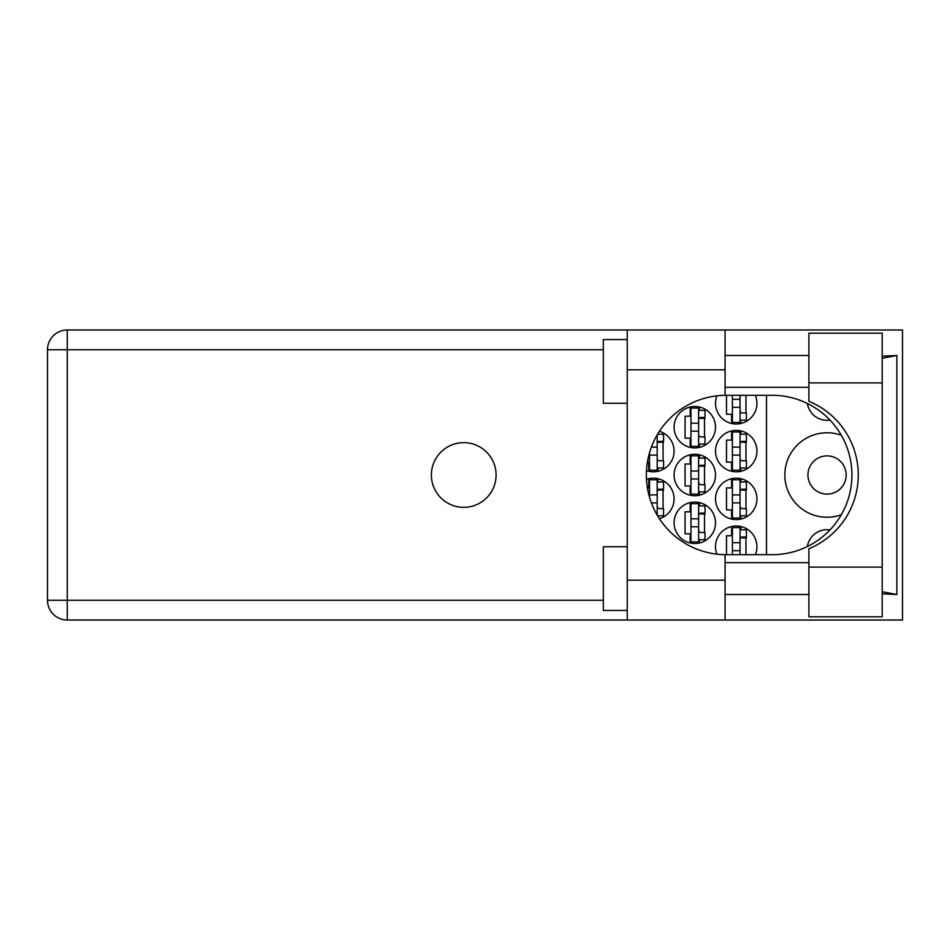 <?xml version="1.0" encoding="UTF-8"?>
<svg xmlns="http://www.w3.org/2000/svg" width="950" height="950" viewBox="0 0 950 950"><rect width="100%" height="100%" fill="white"/><g stroke="black" fill="none" stroke-linecap="round" stroke-linejoin="round"><path stroke-width="1.43" d="M846.177 475A19.119 19.119 0 0 1 827.058 494.119A19.119 19.119 0 0 1 807.939 475A19.119 19.119 0 0 1 827.058 455.881A19.119 19.119 0 0 1 846.177 475M830.015 420.126A19.914 19.914 0 0 1 807.381 403.489M841.308 435.242A42.228 42.228 0 0 0 784.831 475A42.228 42.228 0 0 0 841.308 514.758M755.345 554.681A20.722 20.722 0 0 0 736.226 525.991A20.722 20.722 0 0 0 716.894 554.147M715.516 498.904A20.722 20.722 0 0 0 736.226 519.614A20.722 20.722 0 0 0 756.948 498.904A20.722 20.722 0 0 0 736.226 478.183A20.722 20.722 0 0 0 715.516 498.904M659.419 518.712A20.722 20.722 0 0 0 674.084 498.904A20.722 20.722 0 0 0 646.475 479.37M715.516 451.096A20.722 20.722 0 0 0 736.226 471.817A20.722 20.722 0 0 0 756.948 451.096A20.722 20.722 0 0 0 736.226 430.386A20.722 20.722 0 0 0 715.516 451.096M646.475 470.63A20.722 20.722 0 0 0 674.084 451.096A20.722 20.722 0 0 0 659.419 431.288M716.894 395.853A20.722 20.722 0 0 0 736.226 424.009A20.722 20.722 0 0 0 755.345 395.319M674.084 522.809A20.722 20.722 0 0 0 694.794 543.519A20.722 20.722 0 0 0 715.516 522.809A20.722 20.722 0 0 0 694.794 502.087A20.722 20.722 0 0 0 674.084 522.809M674.084 475A20.722 20.722 0 0 0 694.794 495.722A20.722 20.722 0 0 0 715.516 475A20.722 20.722 0 0 0 694.794 454.278A20.722 20.722 0 0 0 674.084 475M674.084 427.191A20.722 20.722 0 0 0 694.794 447.913A20.722 20.722 0 0 0 715.516 427.191A20.722 20.722 0 0 0 694.794 406.481A20.722 20.722 0 0 0 674.084 427.191M731.607 526.514L731.607 535.717L726.501 535.717L726.501 554.681M731.607 478.705L731.607 487.908L726.501 487.908L726.501 509.901L731.607 509.901L731.607 519.092M648.743 478.705L648.743 487.908L647.401 487.908M731.607 430.908L731.607 440.099L726.501 440.099L726.501 462.092L731.607 462.092L731.607 471.295M647.401 462.092L648.743 462.092L648.743 471.295M726.501 395.319L726.501 414.283L731.607 414.283L731.607 423.486M690.175 502.609L690.175 511.812L685.069 511.812L685.069 533.805L690.175 533.805L690.175 542.996M690.175 454.801L690.175 464.004L685.069 464.004L685.069 485.996L690.175 485.996L690.175 495.199M690.175 407.004L690.175 416.195L685.069 416.195L685.069 438.188L690.175 438.188L690.175 447.391M766.508 395.319L766.508 554.681M807.381 546.511A19.914 19.914 0 0 1 830.015 529.874M699.414 447.391L699.414 444.089M699.414 410.305L699.414 407.004M704.52 436.917L704.52 417.478M699.414 495.199L699.414 491.886M699.414 458.114L699.414 454.801M704.52 484.726L704.52 465.274M699.414 542.996L699.414 539.695M699.414 505.911L699.414 502.609M704.52 532.523L704.52 513.083M740.846 423.486L740.846 420.185M745.952 413.012L745.952 395.319M657.982 471.295L657.982 467.994M657.982 434.209L657.982 433.544M663.088 460.821L663.088 441.382M740.846 471.295L740.846 467.994M740.846 434.209L740.846 430.908M745.952 460.821L745.952 441.382M657.982 516.456L657.982 515.791M657.982 482.006L657.982 478.705M663.088 508.618L663.088 489.179M740.846 519.092L740.846 515.791M740.846 482.006L740.846 478.705M745.952 508.618L745.952 489.179M740.846 529.815L740.846 526.514M745.952 554.681L745.952 536.987M740.05 395.319L740.05 422.418L732.403 422.418L732.403 395.319M740.05 396.114A2.553 2.553 0 0 1 740.181 395.319M740.05 420.185L746.427 420.185L746.427 413.012L742.603 413.012A2.553 2.553 0 0 1 740.05 410.459M740.05 407.277L732.403 407.277L740.05 407.277M740.05 399.309L732.403 399.309M808.889 567.102L808.889 548.696A79.681 79.681 0 0 0 808.889 401.304L808.889 333.177L882.194 333.177L882.194 616.823L808.889 616.823L808.889 567.102L882.194 567.102M627.226 610.446L603.321 610.446L603.321 546.713L627.226 546.713M627.226 403.287L603.321 403.287L603.321 339.554L627.226 339.554M463.731 442.652A32.347 32.347 0 0 0 431.383 475A32.347 32.347 0 0 0 463.731 507.348A32.347 32.347 0 0 0 496.078 475A32.347 32.347 0 0 0 463.731 442.652M808.889 355.49L725.076 355.49M808.889 387.351L725.076 387.351M808.889 562.649L725.076 562.649M808.889 594.51L725.076 594.51M627.226 620.018L627.226 580.177L725.076 580.177L725.076 620.018L67.26 620.018L67.26 600.258L603.321 600.258M725.076 620.018L902.5 620.018L902.5 329.983L725.076 329.983L725.076 369.823L627.226 369.823L627.226 580.177M627.226 369.823L627.226 329.983L725.076 329.983M725.076 369.823L725.076 395.331A79.681 79.681 0 0 0 646.356 475A79.681 79.681 0 0 0 725.076 554.669L725.076 580.177M882.194 593.833L896.871 594.51L896.871 355.49L882.194 356.167M603.321 349.742L67.26 349.742L67.26 600.258L47.5 600.258A19.76 19.76 0 0 0 67.26 620.018A19.76 19.76 0 0 1 47.5 600.258L47.5 349.742A19.76 19.76 0 0 1 67.26 329.983L627.226 329.983M725.076 395.331A79.681 79.681 0 0 1 726.026 395.319L772.255 395.319A79.681 79.681 0 0 1 851.924 475A79.681 79.681 0 0 1 772.255 554.681L726.026 554.681A79.681 79.681 0 0 1 725.076 554.669M896.871 594.51L882.194 591.719M882.194 358.281L896.871 355.49M698.618 408.072L698.618 446.322L690.971 446.322L690.971 408.072L698.618 408.072M698.618 410.305L704.995 410.305L704.995 417.478L701.171 417.478A2.553 2.553 0 0 0 698.618 420.019M698.618 444.089L704.995 444.089L704.995 436.917L701.171 436.917A2.553 2.553 0 0 1 698.618 434.364M698.618 418.238L704.924 418.428M699.022 417.81L704.52 418.095M698.618 431.181L690.971 431.181L698.618 431.181M698.618 423.213L690.971 423.213M698.618 455.881L698.618 494.119L690.971 494.119L690.971 455.881L698.618 455.881M698.618 458.114L704.995 458.114L704.995 465.274L701.171 465.274A2.553 2.553 0 0 0 698.618 467.827M698.618 491.886L704.995 491.886L704.995 484.726L701.171 484.726A2.553 2.553 0 0 1 698.618 482.173M698.618 466.034L704.924 466.236M699.022 465.619L704.52 465.904M698.618 478.978L690.971 478.978L698.618 478.978M698.618 471.022L690.971 471.022M698.618 503.678L698.618 541.928L690.971 541.928L690.971 503.678L698.618 503.678M698.618 505.911L704.995 505.911L704.995 513.083L701.171 513.083A2.553 2.553 0 0 0 698.618 515.636M698.618 539.695L704.995 539.695L704.995 532.523L701.171 532.523A2.553 2.553 0 0 1 698.618 529.981M698.618 513.843L704.924 514.045M699.022 513.416L704.52 513.712M698.618 526.787L690.971 526.787L698.618 526.787M698.618 518.819L690.971 518.819M657.186 434.886L657.186 470.214L649.539 470.214L649.539 452.687M657.59 434.209L663.563 434.209L663.563 441.382L659.739 441.382A2.553 2.553 0 0 0 657.186 443.923M657.186 467.994L663.563 467.994L663.563 460.821L659.739 460.821A2.553 2.553 0 0 1 657.186 458.268M657.186 442.13L663.492 442.332M657.59 441.714L663.088 441.999M657.186 455.086L649.539 455.086L657.186 455.086M657.186 447.117L651.391 447.117M740.05 431.977L740.05 470.214L732.403 470.214L732.403 431.977L740.05 431.977M740.05 434.209L746.427 434.209L746.427 441.382L742.603 441.382A2.553 2.553 0 0 0 740.05 443.923M740.05 467.994L746.427 467.994L746.427 460.821L742.603 460.821A2.553 2.553 0 0 1 740.05 458.268M740.05 442.13L746.356 442.332M740.454 441.714L745.952 441.999M740.05 455.086L732.403 455.086L740.05 455.086M740.05 447.117L732.403 447.117M657.186 494.914L649.539 494.914L649.539 479.786L657.186 479.786L657.186 515.114M649.539 494.914L649.539 497.313M657.186 482.006L663.563 482.006L663.563 489.179L659.739 489.179A2.553 2.553 0 0 0 657.186 491.732M657.59 515.791L663.563 515.791L663.563 508.618L659.739 508.618A2.553 2.553 0 0 1 657.186 506.077M657.186 489.939L663.492 490.141M657.59 489.511L663.088 489.808M657.186 502.883L651.391 502.883L657.186 502.883M740.05 479.786L740.05 518.023L732.403 518.023L732.403 479.786L740.05 479.786M740.05 482.006L746.427 482.006L746.427 489.179L742.603 489.179A2.553 2.553 0 0 0 740.05 491.732M740.05 515.791L746.427 515.791L746.427 508.618L742.603 508.618A2.553 2.553 0 0 1 740.05 506.077M740.05 489.939L746.356 490.141M740.454 489.511L745.952 489.808M740.05 502.883L732.403 502.883L740.05 502.883M740.05 494.914L732.403 494.914M740.05 542.723L732.403 542.723L732.403 527.582L740.05 527.582L740.05 554.681M732.403 542.723L732.403 554.681M740.05 529.815L746.427 529.815L746.427 536.987L742.603 536.987A2.553 2.553 0 0 0 740.05 539.541M740.181 554.681A2.553 2.553 0 0 1 740.05 553.886M740.05 537.747L746.356 537.949M740.454 537.32L745.952 537.617M740.05 550.691L732.403 550.691L740.05 550.691M47.5 349.742L67.26 349.742L67.26 329.983M808.889 382.897L882.194 382.897"/></g></svg>
